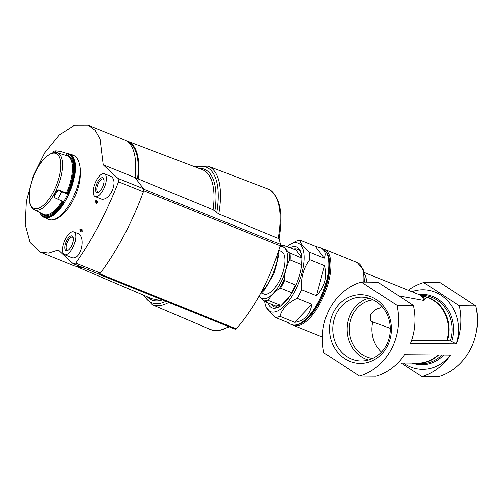 <?xml version="1.0" encoding="UTF-8"?>
<svg xmlns="http://www.w3.org/2000/svg" width="502" height="502" viewBox="0 0 502 502"><rect width="100%" height="100%" fill="white"/><g stroke="black" fill="none" stroke-linecap="round" stroke-linejoin="round"><path stroke-width="0.75" d="M381.451 352.084A29.549 26.581 90.4 0 1 372.785 321.945C370.288 321.336 369.654 318.833 370.884 314.434C374.097 310.405 377.159 308.303 380.07 308.128A29.549 26.581 90.4 0 1 381.809 306.421M372.785 321.939L373.538 322.24L372.785 321.939M373.105 299.82A29.549 26.581 -89.6 0 0 352.925 314.296A29.549 26.581 -89.6 0 0 350.139 321.763A29.549 26.581 -89.6 0 0 372.647 358.547M390.249 328.352L373.538 322.24M287.596 322.422L289.039 323.577L291.43 324.537A41.038 17.037 -68 0 0 300.328 323.25A41.038 17.037 -68 0 0 322.573 292.848A41.038 17.037 -68 0 0 327.637 255.512A41.038 17.037 -68 0 0 322.121 248.415L315.231 246.206L300.409 240.232A41.038 17.037 -68 0 0 295.722 241.311L290.137 244.33A36.935 15.33 -68 0 0 287.012 246.457M315.231 246.206L324.38 258.197C326.52 253.24 324.963 249.657 319.724 247.448M324.38 258.197L309.558 252.224A41.038 17.037 -68 0 1 309.74 259.691C303.421 268.143 300.717 278.158 301.633 289.736L316.455 295.709C324.888 286.698 327.593 276.684 324.562 265.665L309.74 259.691M289.039 323.577L290.005 323.388L275.184 317.415A41.038 17.037 -68 0 0 279.871 316.335L294.693 322.315C304.199 321.054 309.947 315.036 311.949 304.256L297.128 298.282A41.038 17.037 -68 0 0 301.633 289.736M264.78 301.602A36.935 15.33 -68 0 0 265.558 305.298A36.935 15.33 -68 0 0 298.552 283.159A36.935 15.33 -68 0 0 290.137 244.33M275.184 317.415L266.179 307.331L265.558 305.298M297.128 298.282C287.746 302.819 281.992 308.837 279.871 316.335M300.409 240.232C299.813 242.761 302.863 246.758 309.558 252.224M411.69 340.249L447.376 340.569A33.728 30.34 -89.6 0 0 422.056 296.011M425.627 298.703L424.014 300.441A34.475 14.313 -68 0 0 419.459 294.737L425.627 298.703M398.783 295.847L424.014 300.441M411.891 291.687A39.809 35.811 -89.6 0 1 448.826 302.16A39.809 35.811 -89.6 0 1 456.268 343.719L450.369 340.871L447.376 340.569M403.426 363.078A39.809 35.811 -89.6 0 0 450.225 355.14M359.589 376.111L376.08 376.243A58.458 52.591 90.4 0 0 404.537 354.782L450.426 355.146A58.458 52.591 90.4 0 1 421.969 376.6L438.459 376.732A58.458 52.591 90.4 0 0 475.821 305.869L459.33 305.737A58.458 52.591 90.4 0 1 456.406 343.807L410.517 343.443A58.458 52.591 90.4 0 0 413.441 305.379L396.95 305.254A58.458 52.591 90.4 0 1 359.589 376.111L323.922 352.919A58.458 52.591 90.4 0 1 361.283 282.055L396.95 305.254M408.321 290.25A58.458 52.591 90.4 0 1 423.669 282.544L440.16 282.676L475.821 305.869M423.669 282.544L459.33 305.737M421.969 376.6L401.142 363.059M361.283 282.055L377.78 282.187L413.441 305.379M344.78 358.786A34.4 30.942 90.4 0 1 345.15 299.205A34.4 30.942 90.4 0 1 391.378 329.268A34.4 30.942 90.4 0 1 344.78 358.786M292.503 324.876A41.038 17.037 -68 0 0 293.507 325.378A41.038 17.037 -68 0 0 324.65 293.683A41.038 17.037 -68 0 0 324.198 249.249A41.038 17.037 -68 0 0 323.125 248.917M296.255 324.844A40.216 16.698 -68 0 0 323.646 293.275A40.216 16.698 -68 0 0 325.811 251.54M300.328 323.25L301.972 322.34A39.401 16.353 -68 0 0 323.326 293.149A39.401 16.353 -68 0 0 328.189 257.313L327.637 255.512M267.855 302.838A32.831 13.629 -68 0 0 279.181 306.847A32.831 13.629 -68 0 0 296.977 282.526A32.831 13.629 -68 0 0 301.024 252.657A32.831 13.629 -68 0 0 290.087 247.693M294.693 322.315L311.949 304.256M316.455 295.709L324.562 265.665M271.262 304.212A31.055 12.889 -68 0 0 274.224 306.835A31.055 12.889 -68 0 0 280.085 306.308M301.307 253.679A31.055 12.889 -68 0 0 297.448 249.23A31.055 12.889 -68 0 0 293.494 249.067M346.945 356.696A31.971 28.758 90.4 0 1 333.774 320.627A31.971 28.758 90.4 0 1 361.747 297.121A31.971 28.758 90.4 0 1 386.302 345.225A31.971 28.758 90.4 0 1 361.245 361.063A31.971 28.758 90.4 0 1 346.945 356.696M368.43 360.11A31.971 28.758 90.4 0 1 347.095 328.979A31.971 28.758 90.4 0 1 368.92 298.194M277.33 307.243L275.454 305.9L264.46 301.47L259.258 295.891M279.225 288.568L280.455 288.154L291.449 292.584A30.001 12.456 112 0 0 295.477 284.948L284.483 280.518L284.182 279.175A29.587 12.28 112 0 1 279.225 288.568C274.638 291.794 271.124 295.477 268.683 299.606L268.652 300.51L279.645 304.94L279.67 306.703M295.195 249.168L294.599 249.513L295.195 249.168A30.898 12.826 112 0 0 294.141 249.325M280.141 245.61A29.587 12.28 112 0 1 283.341 245.277L294.599 249.513M283.605 245.083L283.341 245.277C284.119 247.279 285.983 249.72 288.932 252.606L300.861 257.714A30.001 12.456 112 0 1 301.024 264.391L290.03 259.961L289.133 260.814C286.404 266.474 284.753 272.592 284.182 279.175M279.834 246.664A27.798 11.54 112 0 1 283.366 276.74A27.798 11.54 112 0 1 259.91 296.682A27.798 11.54 112 0 1 259.321 295.785M98.781 274.067L98.919 274.243A1.644 0.684 -68 0 0 99.051 274.349A1.644 0.684 -68 0 0 99.86 273.866A147.739 61.332 -68 0 0 143.691 190.741A1.644 0.684 -68 0 0 143.754 189.21L143.616 189.034M135.64 164.38A67.306 27.943 112 0 1 135.019 177.513L137.517 178.524A67.306 27.943 112 0 0 127.608 141.683M81.82 267.227A67.306 27.943 112 0 1 77.283 266.518M126.385 140.824L127.577 141.213A67.726 28.112 112 0 1 138.1 178.913L137.517 178.524M159.611 298.765A69.263 28.752 112 0 1 150.995 298.351A69.263 28.752 112 0 1 150.782 298.263L75.802 266.28M127.577 141.213L202.582 169.789A69.263 28.752 112 0 1 202.789 169.871A69.263 28.752 112 0 1 213.162 209.748L216.814 212.584A73.072 30.333 112 0 0 195.774 167.197M138.1 178.913L213.162 209.748M162.428 299.901A70.449 29.248 112 0 1 147.243 296.757M198.98 168.421A70.449 29.248 112 0 1 214.963 210.909M165.936 301.313A73.072 30.333 112 0 1 144.08 295.414M194.839 166.84L208.117 166.149A74.71 31.017 112 0 1 218.803 213.952L216.814 212.584M228.63 326.589A75.934 31.519 112 0 1 210.915 329.695A75.934 31.519 112 0 1 210.683 329.601L152.244 304.727L143.164 295.025M208.117 166.149L267.466 188.758A75.934 31.519 112 0 1 267.698 188.852A75.934 31.519 112 0 1 278.152 238.293L218.803 213.952M267.698 188.852C273.715 190.063 281.635 202.344 280.813 220.667A75.162 31.199 112 0 1 279.043 238.394L278.152 238.293M279.043 238.394L280.367 244.286L280.103 245.742C270.515 278.259 255.907 305.969 236.279 328.866L235.532 329.325M278.786 250.41L281.151 251.37A22.979 9.538 112 0 1 281.409 276.251A22.979 9.538 112 0 1 263.97 293.996L261.598 293.042M301.897 257.815L295.163 248.992M280.543 306.007L289.309 296.833M68.416 250.109A7.028 2.918 112 0 1 67.343 250.128A7.028 2.918 112 0 1 67.971 240.985A7.028 2.918 112 0 1 72.602 237.082A7.028 2.918 112 0 1 73.361 237.841M99.051 192.002A7.028 2.918 112 0 1 97.978 192.015A7.028 2.918 112 0 1 98.612 182.879A7.028 2.918 112 0 1 103.236 178.976A7.028 2.918 112 0 1 103.996 179.729M103.274 164.794A390.876 85.108 -152.2 0 0 118.127 178.48L118.541 181.793C106.556 212.49 92.261 239.592 75.67 263.111L73.223 263.663A390.876 85.108 27.8 0 1 58.37 249.971L48.663 253.108L39.959 252.01L29.938 242.422L25.1 224.689L26.198 201.415L33.076 176.183L44.703 152.834L59.261 134.969L74.547 125.299L88.226 125.268L95.135 130.307L100.13 138.954L103.274 164.794L134.963 177.57L143.446 188.689A3.282 1.362 112 0 1 143.315 191.783A147.739 61.332 112 0 1 100.438 273.094A3.282 1.362 112 0 1 98.806 274.079L73.223 263.663M70.092 154.334L72.677 154.93C81.406 157.91 82.974 176.98 75.815 194.381C69.351 211.298 56.18 223.12 48.117 219.368L46.234 218.307M80.791 231.422A380.635 336.227 -37.3 0 1 81.186 230.594A393.832 85.754 27.8 0 0 81.945 231.278A380.234 335.869 -37.3 0 1 82.184 230.776A393.857 85.76 -152.2 0 1 81.424 230.085A380.635 336.227 -37.3 0 1 81.82 229.257A393.894 85.767 -152.2 0 1 81.525 228.994A380.792 336.359 142.7 0 0 81.129 229.822A393.857 85.76 -152.2 0 1 80.088 228.874A381.332 336.842 142.7 0 0 79.849 229.376A393.292 222.982 40.3 0 0 80.496 231.158A393.788 85.742 27.8 0 0 80.791 231.422L80.973 231.497A380.422 336.033 -37.3 0 1 81.337 230.732M81.161 229.759A393.65 85.71 -152.2 0 1 80.27 228.943L80.088 228.874M81.945 231.278L82.127 231.353A380.02 335.681 -37.3 0 1 82.366 230.851A393.65 85.71 -152.2 0 1 81.606 230.161A380.422 336.033 -37.3 0 1 82.002 229.332A393.687 85.723 -152.2 0 1 81.707 229.069L81.525 228.994M95.116 202.469A380.792 336.365 -37.3 0 1 95.399 201.98L95.217 201.904A381.012 336.553 -37.3 0 0 94.934 202.394L95.116 202.469M95.769 200.737L96.001 201.183A384.877 303.98 57.9 0 0 95.995 203.36A393.894 85.767 27.8 0 0 96.403 203.73A380.234 335.869 -37.3 0 1 97.614 201.641A393.788 85.742 -152.2 0 1 97.319 201.371A380.39 336.007 142.7 0 0 96.403 202.946A384.745 303.879 -122.1 0 1 96.409 201.038L95.976 200.198L96.591 201.114A384.532 303.71 -122.1 0 0 96.585 202.632M96.403 203.73L96.585 203.799A380.02 335.681 -37.3 0 1 97.796 201.71A393.581 85.698 -152.2 0 1 97.501 201.446L97.319 201.371M109.812 175.945C120.091 178.982 109.574 203.523 100.155 198.579L95.198 196.589A12.312 5.108 112 0 1 96.302 180.582A12.312 5.108 112 0 1 104.41 173.755A12.312 5.108 112 0 1 104.541 187.083A12.312 5.108 112 0 1 95.198 196.589M73.769 231.861L77.396 233.323C86.796 235.978 80.627 261.856 71.309 257.419L64.563 254.696A12.312 5.108 112 0 1 65.668 238.688A12.312 5.108 112 0 1 73.769 231.861A12.312 5.108 112 0 1 73.907 245.189A12.312 5.108 112 0 1 64.563 254.696M95.976 200.198L94.934 202.394M96.001 201.183C95.43 200.549 95.167 200.787 95.217 201.904M80.025 266.506A67.795 28.143 112 0 1 73.932 265.702L40.235 252.117M88.233 125.268L124.634 139.945A67.795 28.143 112 0 1 134.963 177.57M80.891 230.324A393.832 85.754 -152.2 0 1 80.483 229.954A393.254 222.957 40.3 0 0 80.734 230.65A380.792 336.359 -37.3 0 1 80.891 230.324M97.532 182.195A7.982 3.313 112 0 1 103.864 179.151A7.982 3.313 112 0 1 102.879 186.411A7.982 3.313 112 0 1 98.549 192.329A7.982 3.313 112 0 1 95.556 190.214A7.982 3.313 112 0 1 97.532 182.195M66.898 240.307A7.982 3.313 112 0 1 73.229 237.258A7.982 3.313 112 0 1 72.244 244.518A7.982 3.313 112 0 1 67.914 250.435A7.982 3.313 112 0 1 64.921 248.321A7.982 3.313 112 0 1 66.898 240.307M67.117 153.455L67.055 153.455A34.142 14.175 112 0 1 67.117 153.455A34.142 14.175 112 0 1 68.893 153.775L69.496 153.976A34.174 14.188 112 0 1 69.765 154.076A34.174 14.188 112 0 1 70.198 191.099A34.174 14.188 112 0 1 44.207 217.466A34.174 14.188 112 0 1 43.944 217.353L43.373 217.084A34.142 14.175 112 0 1 41.873 216.08L39.457 212.509M68.893 153.775A34.142 14.175 112 0 1 68.071 194.399L59.136 190.685L56.952 191.45A32.668 13.56 112 0 1 54.592 195.918L54.705 197.512L55.283 197.983L64.087 201.948A34.142 14.175 112 0 1 43.373 217.084M53.294 151.554L53.494 151.409A32.668 13.56 112 0 1 55.948 150.845L60.591 151.466L67.055 153.455L66.515 153.888A33.515 13.912 112 0 1 67.506 194.017L66.433 193.107L58.527 189.881L56.412 190.747A30.785 12.782 112 0 1 54.059 195.215L54.122 196.746L54.699 197.512M29.354 201.509L29.091 201.785A32.668 13.56 112 0 1 28.997 197.876L29.022 197.851M67.155 193.559A32.297 13.41 112 0 0 66.201 155.036L66.515 153.888M67.506 194.017L68.071 194.399M446.78 340.525A33.653 30.271 -89.6 0 0 422.37 296.199M450.369 340.871A34.28 30.835 -89.6 0 0 420.707 295.289M415.016 363.166L416.986 363.517A34.28 30.835 -89.6 0 0 441.835 355.077M416.422 363.178A33.728 30.34 -89.6 0 0 438.528 355.052M451.725 341.36A35.222 31.682 -89.6 0 0 418.888 294.505M412.261 363.147A35.222 31.682 -89.6 0 0 443.68 355.09M397.797 363.034L417.921 363.191A33.653 30.271 -89.6 0 0 437.895 355.046M366.736 282.099A34.475 14.313 -68 0 0 364.289 273.828M363.831 282.08A41.038 17.037 -68 0 0 357.267 262.584L324.198 249.249M279.645 304.94A30.001 12.456 112 0 1 275.454 305.9M268.652 300.51A30.001 12.456 112 0 1 264.46 301.47M284.483 280.518A30.001 12.456 112 0 1 280.455 288.154M289.867 253.284A30.001 12.456 112 0 1 290.03 259.961M268.683 299.606A29.587 12.28 112 0 1 263.525 300.792M288.932 252.606A29.587 12.28 112 0 1 289.133 260.814M83.068 267.735A67.726 28.112 112 0 1 76.931 266.832M168.741 302.449A74.71 31.017 112 0 1 152.244 304.727M280.367 244.286L143.754 189.21M236.279 328.866L99.86 273.866M280.103 245.742L143.691 190.741M278.07 252.399A31.187 12.945 112 0 1 261.128 292.497M118.541 181.793L143.315 191.783M75.67 263.111L100.438 273.094M118.127 178.48L143.446 188.689M80.264 169.375A34.224 14.207 112 0 1 69.069 204.967A34.224 14.207 112 0 1 49.096 219.493A34.224 14.207 112 0 1 49.045 219.474L44.207 217.466M61.589 191.751A33.565 13.93 112 0 1 57.705 199.118M67.676 194.243A34.117 14.163 112 0 1 63.698 201.779M58.42 155.369A29.593 12.286 112 0 1 53.363 191.946A29.593 12.286 112 0 1 31.475 206.466A29.593 12.286 112 0 1 36.533 169.889A29.593 12.286 112 0 1 58.42 155.369M66.433 193.107A31.645 13.134 112 0 0 67.136 155.752L56.921 152.664A30.729 12.757 112 0 1 55.986 190.565A30.729 12.757 112 0 1 33.973 209.579L43.473 214.436A31.645 13.134 112 0 0 62.166 201.107M62.957 201.459A32.297 13.41 112 0 1 41.572 213.545M63.459 201.672A33.515 13.912 112 0 1 39.802 212.679M54.592 195.918L54.059 195.215M56.952 191.45L56.412 190.747M59.136 190.685L58.527 189.881M55.948 150.845L55.515 152.451M58.157 150.976L57.648 152.853M53.494 151.409L53.149 152.69M419.459 294.737L364.019 272.385M322.34 336.999L293.507 325.378M364.64 282.086L363.222 269.536L357.267 262.584M280.16 245.528L283.442 245.039M229.226 326.833L218.834 330.636L210.915 329.695M235.582 329.394L99.051 274.349M278.767 250.178L278.773 254.627L274.45 272.843L264.661 289.817L260.161 294.272M104.41 173.755L109.819 175.932M69.765 154.076L74.472 155.921M49.096 219.493L50.087 219.895M56.921 152.664C53.796 150.38 41.992 157.534 36.546 169.839C33.069 176.509 30.754 183.286 29.599 190.17L29.499 202.293C30.17 205.726 31.664 208.154 33.973 209.579M53.287 151.554L52.974 152.733"/></g></svg>
